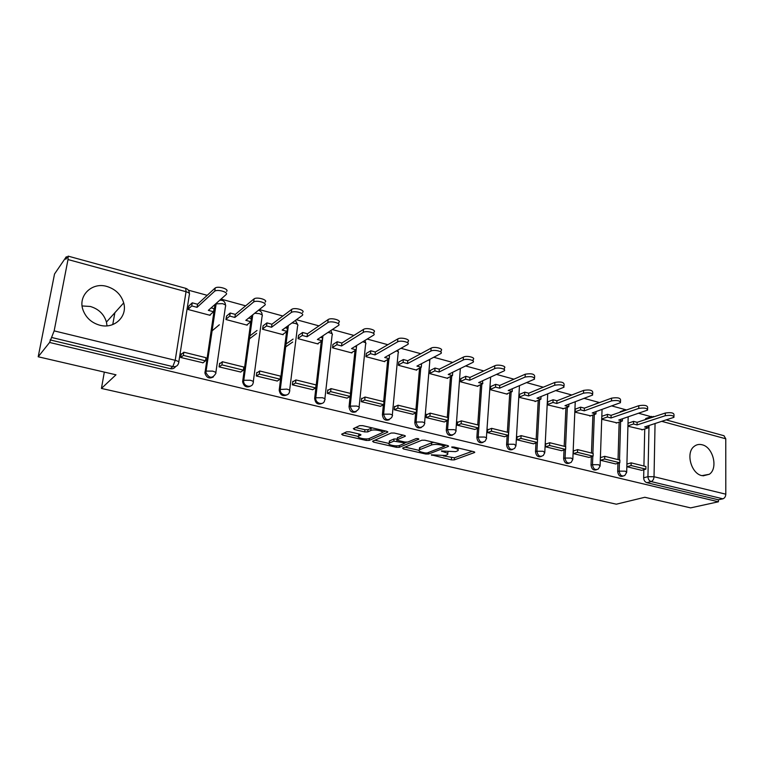 <?xml version="1.0" encoding="UTF-8"?>
<svg xmlns="http://www.w3.org/2000/svg" width="764" height="764" viewBox="0 0 764 764"><rect width="100%" height="100%" fill="white"/><g stroke="black" fill="none" stroke-linecap="round" stroke-linejoin="round"><path stroke-width="1.15" d="M431.307 454.838L451.362 459.871L454.274 459.89L474.731 452.46L473.833 451.696L453.902 447.026L451.658 447.074L454.905 448.239C457.903 449.022 458.887 449.853 457.865 450.722L455.602 451.639L441.391 450.989L444.505 452.173C447.484 452.947 448.468 453.759 447.475 454.599L445.288 455.487L431.307 454.838M99.817 325.225C114.342 329.303 127.769 316.458 123.692 302.907C121.142 294.627 115.526 289.136 106.845 286.443C91.89 281.849 77.546 295.888 83.104 310.241C86.093 317.891 91.661 322.886 99.817 325.225M82.111 305.953L90.314 306.469C98.642 308.971 104.019 314.176 106.444 322.083L107.017 325.846M701.915 475.638L709.298 474.282C718.399 468.437 713.137 447.045 702.106 444.772C699.127 444.027 696.481 444.562 694.161 446.396C685.509 452.574 691.038 473.594 701.915 475.638M349.625 431.832L346.608 431.832L341.632 434.2L342.74 435.088L366.176 440.427L369.136 440.436L387.749 432.166L386.699 431.278L362.69 425.643L359.605 425.653L353.34 428.633L354.448 429.549L364.686 431.918L367.723 431.918L370.827 430.495C373.94 428.871 384.903 431.249 381.866 432.863L369.461 438.431C366.443 439.968 355.709 437.676 358.612 436.11L360.885 435.05L359.796 434.172L349.625 431.832M718.418 501.786L690.627 507.879L644.826 497.278L616.328 504.192L101.431 388.427L115.985 374.799L38.2 356.778L49.593 342.463L718.418 501.786L718.418 499.799L722.897 498.816L651.148 481.568C649.161 480.842 648.092 479.209 647.948 476.669L649.018 425.538M402.609 448.086L403.478 448.945L425.682 454.007L428.604 454.026L448.525 446.348L447.589 445.546L424.879 440.226L421.833 440.217L402.609 448.086M396.325 447.312L373.52 442.108L372.565 441.22L391.158 433.035L394.224 433.035L404.271 435.394L405.292 436.254L397.261 439.692L398.283 440.532L404.805 442.041L407.804 442.05L416.017 438.641C417.765 438.431 418.701 438.632 418.844 439.233L399.266 447.322L396.325 447.312L396.459 445.832M38.2 356.778L54.53 273.999L66.277 256.799L67.289 257.067M650.775 416.59L638.694 413.286M626.537 409.962L611.811 405.932M599.539 402.58L584.183 398.378M571.797 394.998L555.791 390.614M543.28 387.195L526.587 382.63M513.952 379.183L496.543 374.417M483.793 370.932L465.62 365.966M452.746 362.451L433.78 357.266M420.783 353.713L400.985 348.298M387.854 344.707L367.197 339.063M353.933 335.434L332.35 329.532M318.951 325.875L296.403 319.705M282.881 316.009L259.321 309.563M245.645 305.829L221.016 299.096M207.216 295.324L188.393 290.177M49.593 342.463L54.158 330.869L68.006 259.55L68.139 256.131L65.809 259.235L66.277 256.799M718.418 499.799L646.85 482.676C644.864 481.96 643.804 480.336 643.66 477.806L643.832 469.726M643.918 466.011L644.74 428.976M723.938 435.719L725.762 438.784L725.8 494.184C725.628 496.638 724.654 498.176 722.897 498.816M600.409 460.253L615.708 463.949M601.822 419.283L616.949 422.836M574.28 450.684L573.458 450.473L573.334 453.615L589.044 457.416M575.292 409.132L575.072 412.178L590.61 415.836M546.47 443.827L545.677 443.626L545.515 446.806L561.655 450.712M547.855 401.807L547.607 404.891L563.565 408.654M517.896 436.788L517.113 436.597L516.932 439.806L533.52 443.817M519.673 394.291L519.396 397.404L535.793 401.272M488.521 429.549L487.766 429.358L487.547 432.615L504.603 436.731M490.708 386.555L490.402 389.707L507.22 394.176L507.258 393.689M458.314 422.1L457.579 421.919L457.33 425.214L474.874 429.444M460.931 378.61L460.587 381.799L477.892 386.383L477.92 385.887M427.238 414.441L426.513 414.269L426.236 417.602L444.285 421.948M430.304 370.435L429.931 373.663L447.723 378.381L447.761 377.874M395.246 406.563L394.549 406.391L394.234 409.762L412.818 414.241M398.798 362.021L398.388 365.287L416.695 370.148L416.743 369.633M362.308 398.445L361.639 398.283L361.286 401.692L380.424 406.295M366.367 353.369L365.927 356.673L384.769 361.678L384.817 361.143M328.377 390.079L327.737 389.926L327.345 393.384L347.057 398.12M332.98 344.459L332.493 347.801L351.898 352.949L351.956 352.405M293.414 381.465L292.793 381.312L292.364 384.817L312.686 389.697M298.581 335.272L298.046 338.662L318.044 343.962L318.111 343.408M257.353 372.584L256.771 372.44L256.303 375.983L277.256 381.007M263.131 325.817L262.549 329.236L283.167 334.708L283.234 334.126M220.166 363.416L219.612 363.282L219.096 366.882L240.717 372.039M226.574 316.057L225.953 319.524L247.202 325.168L247.288 324.566M181.775 353.961L181.269 353.827L180.696 357.476L203.023 362.795M188.87 305.992L188.192 309.506L210.119 315.322L210.215 314.692M213.452 376.862C209.422 379.097 206.586 377.865 204.943 373.166L214.961 304.702L215.945 303.604M250.754 386.021C246.619 388.026 243.907 386.613 242.627 381.78L250.821 321.778M251.251 318.674L251.652 315.694M286.93 394.873C282.69 396.659 280.111 395.074 279.194 390.118L286.586 331.729M287.025 328.281L287.264 326.343M322.036 403.43C317.814 405.035 315.36 403.354 314.663 398.407L321.3 341.307M321.73 337.612L321.864 336.504M356.11 411.72C352.061 413.171 349.702 411.5 349.043 406.706L350.122 396.487M350.447 393.422L355.002 350.561M389.201 419.751C385.314 421.079 383.05 419.417 382.411 414.757L383.366 404.853M383.671 401.644L387.74 359.51M421.346 427.544C417.612 428.766 415.425 427.114 414.804 422.578L415.645 412.952M415.931 409.619L419.551 368.172M452.584 435.098C448.993 436.234 446.883 434.592 446.272 430.17L447.007 420.802M447.274 417.373L450.464 376.566M482.963 442.432C479.496 443.502 477.462 441.878 476.86 437.552L477.49 428.413M477.739 424.908L480.527 384.712M512.501 449.557C509.158 450.569 507.191 448.955 506.589 444.724L507.134 435.795M507.353 432.233L509.769 392.62M541.237 456.48C538.009 457.445 536.099 455.85 535.507 451.705L535.965 442.967M536.156 439.357L538.219 400.298M569.209 463.223C566.095 464.14 564.233 462.564 563.641 458.495L564.023 449.939M564.185 446.291L565.914 407.766M596.445 469.774C593.427 470.662 591.622 469.106 591.03 465.104L591.336 456.719M591.47 453.042L592.883 415.033M622.966 476.144C620.043 477.003 618.286 475.475 617.684 471.541L617.933 463.309M618.038 459.613L619.146 422.091M101.431 388.427L104.324 372.097M112.757 324.576L114.867 312.715M626.833 466.718L641.674 470.309M627.922 426.207L642.61 429.654M628.037 423.218L633.585 421.375L637.128 422.32L665.301 413.037C670.782 412.235 673.686 412.77 674.001 414.632L673.972 416.409M627.702 463.843L626.919 463.652M595.968 403.736L594.048 404.605M622.144 410.851L619.814 412.302M50.09 339.904L170.315 368.668C172.654 369.098 174.421 368.372 175.615 366.5M647.862 417.793L645.876 418.452L645.131 419.684M601.344 457.349L600.514 457.149M447.57 453.424L448.057 451.954M457.961 449.49L458.438 448.086M443.311 455.898L454.427 457.798L472.2 451.314M444.61 445.775L446.109 445.202M404.977 447.121L418.911 450.311M425.118 452.966L427.171 452.976L444.457 446.281L441.153 445.02C437.218 444.237 433.99 444.228 431.479 444.992L419.321 449.853C418.3 450.731 419.331 451.562 422.406 452.345L425.118 452.966M433.914 442.337L431.65 442.824L431.479 444.992M419.398 448.936L419.961 447.494L431.65 442.824M388.886 443.426L374.857 440.217M403.048 435.108L397.423 437.925M406.572 442.232L404.404 443.13M389.487 442.996L389.191 443.149C386.412 444.677 396.745 446.816 399.83 445.364L404.328 443.483L403.325 442.662L393.813 441.153L389.487 442.996L389.688 440.838L389.296 442.041M389.688 440.838L394.014 438.985L397.318 439.061M358.813 433.942L358.727 435.022M381.981 431.717L382.458 430.275M372.335 427.907L371.046 428.27L370.827 430.495M355.623 427.544L364.906 429.712L367.942 429.712L371.046 428.27M382.229 432.519L385.591 431.011M343.896 433.121L358.287 436.416M648.168 425.806L648.13 427.888L644.615 426.952L673.963 417.316C673.647 415.463 670.744 414.928 665.253 415.721L665.301 413.037M633.585 421.375L633.518 423.991L637.061 424.937L637.128 422.32M626.9 464.073L631.159 462.86L631.093 465.534L645.866 469.163L641.598 470.337M631.093 465.534L626.862 466.728M631.159 462.86L645.924 466.508L645.866 469.163M637.061 424.937L665.253 415.721M633.518 423.991L627.941 425.825M648.13 427.888L641.836 429.903M622.431 418.806L622.374 421.012L618.773 420.047L647.586 410.096C647.28 408.148 644.339 407.584 638.752 408.415L638.809 405.694C644.396 404.863 647.337 405.426 647.643 407.384L647.605 409.122M601.917 416.294L607.456 414.355L607.37 417.001L611.019 417.975L611.104 415.329L638.809 405.694M607.456 414.355L611.104 415.329M600.494 457.607L604.744 456.318L604.658 459.03L619.824 462.755L615.622 463.977M604.658 459.03L600.494 460.272M604.744 456.318L619.9 460.071L619.824 462.755M611.019 417.975L638.752 408.415M607.37 417.001L601.831 418.93M622.374 421.012L616.185 423.094M596.015 411.595L595.93 413.945L592.234 412.952L620.483 402.676C620.187 400.632 617.197 400.04 611.506 400.899L611.601 398.149C617.283 397.28 620.272 397.872 620.559 399.925L620.511 401.644M575.196 409.17L580.64 407.155L580.535 409.829L584.279 410.822L584.384 408.157L611.601 398.149M580.64 407.155L584.384 408.157M573.439 450.951L577.613 449.614L577.498 452.345L593.084 456.184L588.948 457.445M577.498 452.345L573.42 453.644M577.613 449.614L593.179 453.463L593.084 456.184M584.279 410.822L611.506 400.899M580.535 409.829L575.091 411.825M595.93 413.945L589.856 416.103M568.894 404.185L568.788 406.687L564.988 405.674L592.625 395.045C592.339 392.906 589.302 392.285 583.515 393.173L583.62 390.394C589.407 389.487 592.444 390.118 592.73 392.276L592.663 393.957M547.759 401.845L553.098 399.753L552.964 402.456L556.813 403.488L556.937 400.785L583.62 390.394M553.098 399.753L556.937 400.785M545.649 444.104L549.736 442.719L549.602 445.488L565.608 449.423L561.569 450.741M549.602 445.488L545.601 446.835M549.736 442.719L565.732 446.673L565.608 449.423M556.813 403.488L583.515 393.173M552.964 402.456L547.626 404.538M568.788 406.687L562.829 408.931M541.036 396.564L540.893 399.228L536.987 398.187L563.975 387.214C563.698 384.97 560.614 384.311 554.721 385.228L554.855 382.411C560.747 381.484 563.832 382.143 564.109 384.407L564.033 386.059M519.577 394.329L524.792 392.152L524.639 394.892L528.592 395.943L528.745 393.212L554.855 382.411M524.792 392.152L528.745 393.212M517.085 437.084L521.086 435.633L520.933 438.431L537.388 442.48L533.425 443.846M520.933 438.431L517.027 439.835M521.086 435.633L537.531 439.701L536.911 451.237L543.147 451.266L544.78 452.737L543.328 455.42C539.967 457.359 537.837 455.965 536.911 451.237L535.507 451.705M528.592 395.943L554.721 385.228M524.639 394.892L519.415 397.051M540.893 399.228L535.058 401.558M512.243 388.781L512.233 391.569L508.222 390.499L534.514 379.154C534.237 376.795 531.104 376.098 525.097 377.063L525.26 374.207C531.257 373.243 534.399 373.94 534.666 376.308L534.58 377.932M490.603 386.603L495.702 384.34L495.53 387.109L499.589 388.188L499.761 385.428L525.26 374.207M495.702 384.34L499.761 385.428M487.728 429.855L491.634 428.346L491.453 431.183L508.375 435.337L504.507 436.769M491.453 431.183L487.642 432.634M491.634 428.346L508.537 432.529L508.375 435.337M499.589 388.188L525.097 377.063M495.53 387.109L490.421 389.353M512.233 391.569L506.542 393.995M482.561 380.806L482.772 383.7L478.646 382.592L504.192 370.855C506.828 369.069 497.822 366.978 494.614 368.649L494.795 365.765C498.004 364.084 507.009 366.176 504.374 367.981L504.278 369.566M460.826 378.657L465.792 376.308L465.591 379.106L469.764 380.224L469.965 377.426L494.795 365.765M465.792 376.308L469.965 377.426M457.541 422.425L461.341 420.849L461.131 423.724L478.531 428.002L474.769 429.483M461.131 423.724L457.426 425.242M461.341 420.849L478.732 425.156L478.531 428.002M469.764 380.224L494.614 368.649M465.591 379.106L460.616 381.446M482.772 383.7L477.223 386.212M452.03 372.603L452.689 372.784L452.469 375.601L448.229 374.465L472.983 362.327C475.762 360.474 466.393 358.221 463.223 359.997L463.442 357.074C466.613 355.289 475.972 357.552 473.193 359.414L473.078 360.961M430.199 370.492L435.031 368.038L434.792 370.874L439.09 372.02L439.319 369.193L463.442 357.074M435.031 368.038L439.319 369.193M426.474 414.785L430.17 413.143L429.931 416.046L447.838 420.448L444.18 421.995M429.931 416.046L426.341 417.621M430.17 413.143L448.067 417.564L447.838 420.448M439.09 372.02L463.223 359.997M434.792 370.874L429.96 373.309M452.469 375.601L447.074 378.209M420.611 364.17L421.547 364.418L421.298 367.264L416.924 366.099L440.838 353.541C443.779 351.631 434.019 349.196 430.886 351.077L431.144 348.117C434.267 346.226 444.018 348.671 441.076 350.59L440.952 352.108M398.693 362.088L403.363 359.538L403.106 362.403L407.527 363.588L407.785 360.723L431.144 348.117M403.363 359.538L407.785 360.723M394.501 406.916L398.082 405.207L397.815 408.148L416.246 412.684L412.713 414.289M397.815 408.148L394.339 409.791M398.082 405.207L416.504 409.762L416.246 412.684M407.527 363.588L430.886 351.077M403.106 362.403L398.426 364.934M421.298 367.264L416.065 369.977M388.274 355.48L389.487 355.804L389.21 358.688L384.712 357.485L407.718 344.488C410.812 342.52 400.642 339.894 397.576 341.88L397.853 338.891C400.919 336.886 411.089 339.522 407.986 341.498L407.852 342.988M366.252 353.436L370.769 350.781L370.473 353.684L375.028 354.907L375.325 352.003L397.853 338.891M370.769 350.781L375.325 352.003M361.582 398.818L365.039 397.032L364.734 400.011L383.729 404.681L380.31 406.352M364.734 400.011L361.391 401.721M365.039 397.032L384.015 401.721L383.729 404.681M375.028 354.907L397.576 341.88M370.473 353.684L365.956 356.32M389.21 358.688L384.158 361.515M354.954 346.531L356.473 346.942L356.167 349.864L351.536 348.623L373.577 335.157C376.843 333.133 366.223 330.296 363.225 332.407L363.54 329.37C366.539 327.25 377.149 330.096 373.882 332.13L373.739 333.591M332.856 344.535L337.201 341.766L336.876 344.707L341.565 345.958L341.89 343.026L363.54 329.37M337.201 341.766L341.89 343.026M327.67 390.48L330.993 388.609L330.659 391.626L350.227 396.44L346.942 398.187M330.659 391.626L327.46 393.412M330.993 388.609L350.542 393.441L350.227 396.44M341.565 345.958L363.225 332.407M336.876 344.707L332.531 347.458M349.043 406.706L350.208 406.104L356.167 349.864L351.316 352.796M320.632 337.316L322.475 337.812L322.131 340.763L317.366 339.493L338.376 325.531C341.804 323.458 330.736 320.402 327.794 322.628L328.148 319.553C331.089 317.318 342.148 320.393 338.719 322.475L338.557 323.907M298.457 335.367L302.611 332.474L302.248 335.453L307.09 336.743L307.443 333.772L328.148 319.562L327.794 322.628L307.09 336.743M302.611 332.474L307.443 333.772M285.994 344.02L293.08 339.101M292.727 381.885L295.907 379.928L295.534 382.984L315.704 387.95L312.562 389.764M295.534 382.984L292.478 384.846M295.907 379.928L316.057 384.913L315.704 387.95M302.248 335.453L298.094 338.318M292.717 342.033L285.631 346.923M322.131 340.763L317.48 343.819M285.249 327.813L287.436 328.396L287.054 331.385L282.136 330.077L302.124 315.551C305.428 313.45 294.331 310.26 291.332 312.476L291.724 309.363C294.723 307.138 305.81 310.337 302.506 312.457M262.997 325.913L266.961 322.895L266.56 325.913L271.545 327.24L271.936 324.232L291.619 309.439M266.961 322.895L271.936 324.232M249.761 335.998L257.019 330.468M256.694 373.033L259.722 370.979L259.311 374.073L280.111 379.192L277.122 381.093M259.311 374.073L256.417 376.012M259.722 370.979L280.503 376.117L280.111 379.192M271.545 327.24L291.227 312.543M266.56 325.913L262.596 328.912M256.618 333.429L249.36 338.92M287.054 331.385L282.623 334.565M248.758 318.005L251.308 318.693L250.888 321.72L245.817 320.364L264.736 305.237C267.839 303.088 256.714 299.803 253.667 301.99L254.106 298.839C257.143 296.633 268.259 299.937 265.156 302.095M226.44 316.172L230.184 313.02L229.744 316.076L234.892 317.442L235.322 314.396L253.906 298.982M230.184 313.02L235.322 314.396M219.526 363.893L222.391 361.744L221.932 364.877L243.401 370.158L240.584 372.135M221.932 364.877L219.211 366.911M222.391 361.744L243.831 367.045L243.401 370.158M204.924 372.297L205.888 372.536M234.892 317.442L253.476 302.133M229.744 316.076L226.001 319.209M219.335 324.776L211.867 331.013M250.888 321.72L246.696 325.034M211.112 307.892L214.035 308.685L213.576 311.75L208.343 310.356L226.106 294.579C229.009 292.383 217.845 288.993 214.76 291.16L215.238 287.961C218.323 285.784 229.467 289.193 226.574 291.399M188.718 306.135L192.242 302.831L191.764 305.925L197.064 307.338L197.542 304.253L214.951 288.181M192.242 302.831L197.542 304.253M181.163 354.477L183.857 352.214L183.36 355.394L205.516 360.837L202.871 362.91M183.36 355.394L180.82 357.504M183.857 352.214L205.984 357.686L205.516 360.837M197.064 307.338L214.474 291.37M191.764 305.925L188.24 309.2M213.576 311.75L209.642 315.198M431.918 454.733L431.861 455.42M452.364 446.911L452.317 447.628M441.993 450.875L441.936 451.581M54.158 330.869L175.214 360.302L186.034 291.714C188.937 292.631 190.045 293.615 189.338 294.656L178.786 362.041M189.357 293.338C189.271 290.798 188.059 289.136 185.748 288.334L186.034 291.714L68.006 259.55M643.66 477.806L647.948 476.669L654.032 476.736L725.8 494.184M655.054 423.6L654.032 476.736C653.812 479.267 652.848 480.881 651.148 481.568L646.85 482.676M725.762 438.784L661.92 421.384M204.962 371.934L205.908 371.218L215.897 303.862L222.429 303.642C225.237 304.521 226.249 305.466 225.466 306.459L215.84 372.66M242.675 381.035L243.678 380.348L252.655 314.892M254.727 313.24L259.292 313.651C261.995 314.51 262.931 315.417 262.081 316.372L253.304 381.637M279.223 389.86L280.283 389.201L288.324 325.579M292.001 322.914L295.038 323.363C297.654 324.194 298.504 325.063 297.588 325.989L289.623 390.347M314.663 398.407L315.78 397.777L322.971 335.759M356.473 346.942L356.626 345.519M382.411 414.757L383.623 414.183L388.943 358.841M389.248 355.747L389.325 354.888M414.804 422.578L416.065 422.024L420.802 367.522M446.272 430.17L447.57 429.635L451.753 375.945M476.86 437.552L478.197 437.046L481.845 384.111M506.589 444.724L507.964 444.237L511.126 392.047M537.522 439.692L539.604 399.744M563.641 458.495L565.083 458.047L565.456 449.471M565.589 446.634L567.337 407.231M591.03 465.104L592.492 464.674L592.797 456.27M592.902 453.396L594.325 414.518M617.684 471.541L619.184 471.121L619.423 462.879M619.509 459.976L620.616 421.594M624.761 475.504C621.762 476.774 619.91 475.313 619.184 471.121L625.286 471.178L626.681 472.419L624.761 475.504M621.285 411.786L623.443 410.335M598.327 469.01C595.213 470.471 593.275 469.029 592.492 464.674L598.632 464.713L600.103 466.03L598.327 469.01M595.49 404.07L597.276 403.211M571.195 462.325C567.958 464.006 565.923 462.573 565.083 458.047L571.271 458.085L572.819 459.47L571.195 462.325M514.697 448.306C511.221 450.531 508.977 449.184 507.964 444.237L514.239 444.256L515.958 445.813L514.697 448.306M485.264 440.952C481.683 443.521 479.324 442.213 478.197 437.046L484.51 437.046C486.401 437.562 487.012 438.116 486.334 438.698L485.264 440.952M454.991 433.35C451.314 436.301 448.84 435.069 447.57 429.635L453.931 429.635C455.936 430.18 456.576 430.762 455.86 431.383L454.991 433.35M423.848 425.481C420.085 428.871 417.497 427.716 416.065 422.024L422.463 422.005C424.583 422.587 425.271 423.208 424.507 423.858L423.848 425.481M391.779 417.354C387.969 421.222 385.247 420.162 383.623 414.183L390.06 414.145C392.314 414.776 393.04 415.425 392.228 416.103L391.779 417.354M358.727 408.95C354.897 413.324 352.061 412.379 350.208 406.104L356.692 406.056C359.08 406.725 359.854 407.413 358.994 408.129L358.727 408.95M324.652 400.26C323.86 405.999 314.883 403.535 315.78 397.777L322.303 397.719C324.843 398.436 325.655 399.161 324.757 399.906L324.652 400.26M289.489 391.426C289.002 397.375 279.605 395.408 280.254 389.468L286.844 389.124C289.518 389.879 290.406 390.643 289.489 391.426M253.171 382.649C252.664 388.389 243.487 386.937 243.63 381.102L243.792 380.281L250.277 380.262C253.046 381.035 254.011 381.828 253.171 382.649M215.706 373.586C212.335 378.82 209.059 378.447 205.879 372.46L206.089 371.103L212.545 371.113C215.419 371.915 216.47 372.736 215.706 373.586M486.391 437.839L490.641 377.12M455.927 430.476L460.339 368.544M424.583 422.912L429.769 361.534L428.91 359.815M392.324 415.119L398.139 353.035C398.923 352.299 398.34 351.583 396.382 350.905M362.747 341.775L363.368 341.928C365.708 342.664 366.453 343.447 365.593 344.287L359.099 407.097M327.966 332.445L329.714 332.789C332.197 333.572 332.989 334.403 332.082 335.281L324.872 398.837M649.352 418.29L651.673 416.38M170.315 368.668L172.807 366.605L51.952 337.554M178.652 362.9C177.888 365.803 175.94 367.045 172.807 366.605L175.214 360.302C178.203 361.143 179.349 362.002 178.652 362.9M68.139 256.131L185.681 288.314M654.099 416.724L653.421 416.409M444.572 451.247L444.505 452.173M454.981 447.274L454.905 448.239M474.568 451.954L474.53 452.555M454.427 457.798L454.274 459.89M451.524 457.779L451.362 459.871M448.401 445.832L448.363 446.424M428.747 452.364L428.604 454.026M425.758 453.071L425.682 454.007M403.593 447.685L403.478 448.945M443.989 444.705L443.913 445.67M441.229 444.056L441.153 445.02M419.961 447.494L419.78 449.624M373.653 440.742L373.52 442.108M405.216 435.747L405.168 436.32M397.576 437.457L397.375 439.634M399.438 445.498L399.266 447.322M403.402 441.726L403.325 442.662M397.003 438.985L396.812 441.162M394.014 438.985L393.813 441.153M360.856 434.582L360.799 435.088M359.042 434L358.832 435.996M367.942 429.712L367.723 431.918M364.906 429.712L364.686 431.918M354.611 428.031L354.448 429.549M387.701 431.66L387.644 432.214M369.327 438.488L369.136 440.436M366.328 438.928L366.176 440.427M342.902 433.599L342.74 435.088M106.444 322.083L123.692 302.907M703.033 475.857L709.298 474.282M620.282 411.634L625.315 410.383M628.18 416.848L626.7 471.76M279.194 390.118L280.321 389.172L288.372 325.55M242.627 381.78L243.792 380.281L252.769 314.806M204.943 373.166L205.879 372.46L216.202 303.375M598.088 403.115L595.519 404.06M602.051 409.437L600.132 465.333M575.244 401.778L572.847 458.744M547.721 393.871L544.818 451.963M519.463 385.686L516.006 445.001M429.884 360.474L429.76 359.376M398.283 351.927L397.91 350.036M365.746 343.132L364.963 340.419M332.254 334.078L330.831 330.545M297.75 324.757L295.391 320.45M262.195 315.15C262.1 312.552 260.858 310.919 258.471 310.251M225.533 305.247C225.189 301.608 223.25 299.946 219.717 300.252M645.876 418.452L650.107 417.058L654.328 416.657M724.062 435.747L666.38 419.952M444.686 444.868L444.6 445.947M419.503 447.723L419.321 449.853M397.461 437.514L397.261 439.692M389.392 440.99L389.191 443.149M404.462 441.964L404.357 443.091M358.841 433.952L358.612 436.11M291.332 312.476L291.724 309.363M253.667 301.99L254.106 298.839M214.76 291.16L215.238 287.961"/></g></svg>
